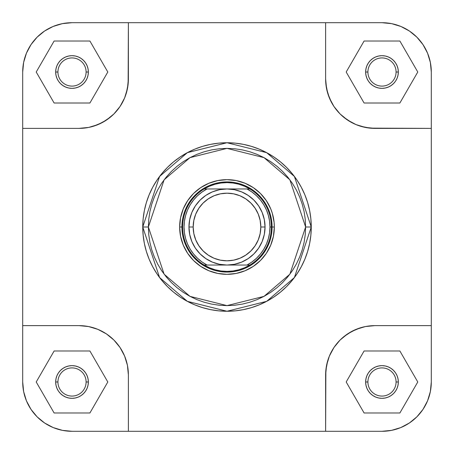 <?xml version="1.0" encoding="UTF-8"?>
<svg xmlns="http://www.w3.org/2000/svg" width="454" height="454" viewBox="0 0 454 454"><rect width="100%" height="100%" fill="white"/><g stroke="black" fill="none" stroke-linecap="round" stroke-linejoin="round"><path stroke-width="0.68" d="M425.477 48.765L422.992 44.617L427.549 53.141L429.178 57.698L430.352 62.391L431.3 72.01L431.3 381.984L430.352 391.609L427.549 400.859L422.992 409.383L416.897 416.812M48.765 28.523L44.617 31.008L53.141 26.451L57.698 24.822L62.391 23.648L72.01 22.7L381.984 22.7L391.609 23.648L400.859 26.451L409.383 31.008L416.812 37.103M28.523 405.235L31.008 409.383L26.451 400.859L24.822 396.302L23.648 391.609L22.7 381.99L22.7 72.016L23.648 62.391L26.451 53.141L31.008 44.617L37.103 37.188M405.235 425.477L409.383 422.992L400.859 427.549L396.302 429.178L391.609 430.352L381.99 431.3L72.016 431.3L62.391 430.352L53.141 427.549L44.617 422.992L37.188 416.897M274.341 227L272.088 227L274.341 227L274.114 222.358L272.304 213.255L270.737 208.885L266.362 200.696L260.477 193.523L253.304 187.638L245.115 183.263L236.233 180.567L227 179.659L217.767 180.567L208.885 183.263L200.696 187.638L193.523 193.523L187.638 200.696L183.263 208.885L180.567 217.767L179.659 227A47.341 47.341 0 0 1 227 179.659A47.341 47.341 0 0 1 274.341 227A47.341 47.341 0 0 1 227 274.341A47.341 47.341 0 0 1 179.659 227L180.567 236.233L183.263 245.115L187.638 253.304L193.523 260.477L200.696 266.362L208.885 270.737L217.767 273.433L227 274.341L236.233 273.433L245.115 270.737L253.304 266.362L260.477 260.477L266.362 253.304L270.737 245.115L273.433 236.233L274.341 227M181.912 227L179.659 227L181.912 227A45.088 45.088 0 0 1 227 181.912A45.088 45.088 0 0 1 272.088 227A45.088 45.088 0 0 0 227 181.912A45.088 45.088 0 0 0 181.912 227L182.616 227A44.384 44.384 0 0 1 249.859 188.96A44.384 44.384 0 0 1 271.384 227L269.971 227A42.971 42.971 0 0 1 246.987 265.04L249.859 265.04A44.384 44.384 0 0 0 271.384 227A44.384 44.384 0 0 1 204.141 265.04A44.384 44.384 0 0 1 182.616 227L181.912 227A45.088 45.088 0 0 0 227 272.088A45.088 45.088 0 0 0 272.088 227A45.088 45.088 0 0 1 227 272.088A45.088 45.088 0 0 1 181.912 227M86.101 381.984A14.091 14.091 0 0 0 72.016 367.899A14.091 14.091 0 0 0 57.925 381.984L55.672 381.984A16.344 16.344 0 0 1 72.016 365.64A16.344 16.344 0 0 1 88.36 381.984L86.101 381.984A14.091 14.091 0 0 1 72.016 396.075A14.091 14.091 0 0 1 57.925 381.984A14.091 14.091 0 0 1 72.016 367.899A14.091 14.091 0 0 1 86.101 381.984L88.36 381.984L88.042 385.174L87.111 388.238L85.602 391.064L83.57 393.544L81.096 395.576L78.27 397.085L75.205 398.016L72.016 398.328L68.826 398.016L65.762 397.085L62.936 395.576L60.456 393.544L58.424 391.064L56.915 388.238L55.984 385.174L55.672 381.984L55.984 378.795L56.915 375.73L58.424 372.904L60.456 370.43L62.936 368.398L65.762 366.889L68.826 365.958L72.016 365.64L75.205 365.958L78.27 366.889L81.096 368.398L83.57 370.43L85.602 372.904L87.111 375.73L88.042 378.795L88.36 381.984A16.344 16.344 0 0 1 72.016 398.328A16.344 16.344 0 0 1 55.672 381.984L57.925 381.984A14.091 14.091 0 0 0 72.016 396.075A14.091 14.091 0 0 0 86.101 381.984M396.075 381.984A14.091 14.091 0 0 0 381.984 367.899A14.091 14.091 0 0 0 367.899 381.984L365.64 381.984A16.344 16.344 0 0 1 381.984 365.64A16.344 16.344 0 0 1 398.328 381.984L396.075 381.984A14.091 14.091 0 0 1 381.984 396.075A14.091 14.091 0 0 1 367.899 381.984A14.091 14.091 0 0 1 381.984 367.899A14.091 14.091 0 0 1 396.075 381.984L398.328 381.984L398.016 385.174L397.085 388.238L395.576 391.064L393.544 393.544L391.064 395.576L388.238 397.085L385.174 398.016L381.984 398.328L378.795 398.016L375.73 397.085L372.904 395.576L370.43 393.544L368.398 391.064L366.889 388.238L365.958 385.174L365.64 381.984L365.958 378.795L366.889 375.73L368.398 372.904L370.43 370.43L372.904 368.398L375.73 366.889L378.795 365.958L381.984 365.64L385.174 365.958L388.238 366.889L391.064 368.398L393.544 370.43L395.576 372.904L397.085 375.73L398.016 378.795L398.328 381.984A16.344 16.344 0 0 1 381.984 398.328A16.344 16.344 0 0 1 365.64 381.984L367.899 381.984A14.091 14.091 0 0 0 381.984 396.075A14.091 14.091 0 0 0 396.075 381.984M86.101 72.016A14.091 14.091 0 0 0 72.016 57.925A14.091 14.091 0 0 0 57.925 72.016L55.672 72.016A16.344 16.344 0 0 1 72.016 55.672A16.344 16.344 0 0 1 88.36 72.016L86.101 72.016A14.091 14.091 0 0 1 72.016 86.101A14.091 14.091 0 0 1 57.925 72.016A14.091 14.091 0 0 1 72.016 57.925A14.091 14.091 0 0 1 86.101 72.016L88.36 72.016L88.042 75.205L87.111 78.27L85.602 81.096L83.57 83.57L81.096 85.602L78.27 87.111L75.205 88.042L72.016 88.36L68.826 88.042L65.762 87.111L62.936 85.602L60.456 83.57L58.424 81.096L56.915 78.27L55.984 75.205L55.672 72.016L55.984 68.826L56.915 65.762L58.424 62.936L60.456 60.456L62.936 58.424L65.762 56.915L68.826 55.984L72.016 55.672L75.205 55.984L78.27 56.915L81.096 58.424L83.57 60.456L85.602 62.936L87.111 65.762L88.042 68.826L88.36 72.016A16.344 16.344 0 0 1 72.016 88.36A16.344 16.344 0 0 1 55.672 72.016L57.925 72.016A14.091 14.091 0 0 0 72.016 86.101A14.091 14.091 0 0 0 86.101 72.016M396.075 72.016A14.091 14.091 0 0 0 381.984 57.925A14.091 14.091 0 0 0 367.899 72.016L365.64 72.016A16.344 16.344 0 0 1 381.984 55.672A16.344 16.344 0 0 1 398.328 72.016L396.075 72.016A14.091 14.091 0 0 1 381.984 86.101A14.091 14.091 0 0 1 367.899 72.016A14.091 14.091 0 0 1 381.984 57.925A14.091 14.091 0 0 1 396.075 72.016L398.328 72.016L398.016 75.205L397.085 78.27L395.576 81.096L393.544 83.57L391.064 85.602L388.238 87.111L385.174 88.042L381.984 88.36L378.795 88.042L375.73 87.111L372.904 85.602L370.43 83.57L368.398 81.096L366.889 78.27L365.958 75.205L365.64 72.016L365.958 68.826L366.889 65.762L368.398 62.936L370.43 60.456L372.904 58.424L375.73 56.915L378.795 55.984L381.984 55.672L385.174 55.984L388.238 56.915L391.064 58.424L393.544 60.456L395.576 62.936L397.085 65.762L398.016 68.826L398.328 72.016A16.344 16.344 0 0 1 381.984 88.36A16.344 16.344 0 0 1 365.64 72.016L367.899 72.016A14.091 14.091 0 0 0 381.984 86.101A14.091 14.091 0 0 0 396.075 72.016M305.621 227L289.896 274.171L263.995 296.371L227 305.621L190.005 296.371L164.104 274.171L148.379 227L142.743 227L159.592 277.553L187.349 301.343L227 311.257L266.651 301.343L294.408 277.553L311.257 227L305.621 227L305.241 234.707L304.112 242.34L302.233 249.825L299.634 257.089L296.337 264.063L292.37 270.68L287.774 276.878L282.592 282.592L276.878 287.774L270.68 292.37L264.063 296.337L257.089 299.634L249.825 302.233L242.34 304.112L234.707 305.241L227 305.621L219.293 305.241L211.66 304.112L204.175 302.233L196.911 299.634L189.937 296.337L183.32 292.37L177.122 287.774L171.408 282.592L166.226 276.878L161.63 270.68L157.663 264.063L154.366 257.089L151.767 249.825L149.888 242.34L148.759 234.707L148.379 227L148.759 219.293L149.888 211.66L151.767 204.175L154.366 196.911L157.663 189.937L161.63 183.32L166.226 177.122L171.408 171.408L177.122 166.226L183.32 161.63L189.937 157.663L196.911 154.366L204.175 151.767L211.66 149.888L219.293 148.759L227 148.379L234.707 148.759L242.34 149.888L249.825 151.767L257.089 154.366L264.063 157.663L270.68 161.63L276.878 166.226L282.592 171.408L287.774 177.122L292.37 183.32L296.337 189.937L299.634 196.911L302.233 204.175L304.112 211.66L305.241 219.293L305.621 227L311.257 227A84.257 84.257 0 0 1 227 311.257A84.257 84.257 0 0 1 142.743 227A84.257 84.257 0 0 1 227 142.743A84.257 84.257 0 0 1 311.257 227L310.848 218.743L309.639 210.565L307.63 202.541L304.844 194.755L301.308 187.281L297.058 180.193L292.132 173.547L286.576 167.424L280.453 161.868L273.807 156.942L266.719 152.692L259.245 149.156L251.459 146.37L243.435 144.361L235.257 143.152L227 142.743L218.743 143.152L210.565 144.361L202.541 146.37L194.755 149.156L187.281 152.692L180.193 156.942L173.547 161.868L167.424 167.424L161.868 173.547L156.942 180.193L152.692 187.281L149.156 194.755L146.37 202.541L144.361 210.565L143.152 218.743L142.743 227L143.152 235.257L144.361 243.435L146.37 251.459L149.156 259.245L152.692 266.719L156.942 273.807L161.868 280.453L167.424 286.576L173.547 292.132L180.193 297.058L187.281 301.308L194.755 304.844L202.541 307.63L210.565 309.639L218.743 310.848L227 311.257L235.257 310.848L243.435 309.639L251.459 307.63L259.245 304.844L266.719 301.308L273.807 297.058L280.453 292.132L286.576 286.576L292.132 280.453L297.058 273.807L301.308 266.719L304.844 259.245L307.63 251.459L309.639 243.435L310.848 235.257L311.257 227L294.408 176.447L266.651 152.657L227 142.743L187.349 152.657L159.592 176.447L142.743 227L148.379 227L164.104 179.829L190.005 157.629L227 148.379L263.995 157.629L289.896 179.829L305.621 227M416.857 37.143L422.992 44.617L416.857 37.143L409.383 31.008L400.859 26.451L391.609 23.648L381.984 22.7A49.316 49.316 0 0 1 431.3 72.016L430.352 62.391L427.549 53.141L422.992 44.617M431.3 72.016L431.3 128.374L370.106 128.136L360.624 126.252L356.072 124.617L351.697 122.552L343.655 117.177L340.069 113.931L333.94 106.457L331.448 102.303L327.748 93.376L325.864 83.894L325.626 79.058L326.574 88.678L329.383 97.928L333.94 106.457L340.069 113.931L347.543 120.06L356.072 124.617L365.322 127.426L374.942 128.374L431.3 128.374L431.3 325.626L374.942 325.626L365.322 326.574L374.942 325.626L431.3 325.626L431.3 381.984A49.316 49.316 0 0 1 381.984 431.3L391.609 430.352L400.859 427.549L409.383 422.992L416.857 416.857L409.383 422.992M37.143 37.143L44.617 31.008L37.143 37.143L31.008 44.617L26.451 53.141L23.648 62.391L22.7 72.016L22.7 128.374L79.058 128.374L88.678 127.426L79.058 128.374L22.7 128.374L22.7 381.984L23.648 391.609L26.451 400.859L31.008 409.383L37.143 416.857L31.008 409.383M22.7 72.016A49.316 49.316 0 0 1 72.016 22.7L128.374 22.7L128.136 83.894L126.252 93.376L124.617 97.928L120.06 106.457L113.931 113.931L110.345 117.177L102.303 122.552L93.376 126.252L88.678 127.426L97.928 124.617L106.457 120.06L113.931 113.931L120.06 106.457L124.617 97.928L127.426 88.678L128.374 79.058L128.374 22.7L325.626 22.7L325.626 79.058L325.626 22.7L381.984 22.7M79.058 325.626L88.678 326.574L97.928 329.383L106.457 333.94L113.931 340.069L120.06 347.543L124.617 356.072L127.426 365.322L128.374 374.942L127.426 365.322L124.617 356.072L120.06 347.543L113.931 340.069L106.457 333.94L97.928 329.383L88.678 326.574L79.058 325.626L22.7 325.626L79.058 325.626A49.316 49.316 0 0 1 128.374 374.942L128.374 431.3L128.374 374.942M37.143 416.857L44.617 422.992L53.141 427.549L62.391 430.352L72.016 431.3L325.626 431.3L325.864 370.106L327.748 360.624L329.383 356.072L333.94 347.543L340.069 340.069L343.655 336.823L351.697 331.448L360.624 327.748L365.322 326.574L356.072 329.383L347.543 333.94L340.069 340.069L333.94 347.543L329.383 356.072L326.574 365.322L325.626 374.942L325.626 431.3L381.984 431.3M416.857 416.857L422.992 409.383L427.549 400.859L430.352 391.609L431.3 381.984M72.016 22.7L62.391 23.648L53.141 26.451L44.617 31.008M185.346 209.748L189.511 201.951L195.118 195.118L201.951 189.511L195.118 195.118L189.511 201.951M244.252 185.346L252.049 189.511L258.882 195.118L264.489 201.951L258.882 195.118L252.049 189.511M268.654 244.252L264.489 252.049L258.882 258.882L252.049 264.489L258.882 258.882L264.489 252.049M209.748 268.654L201.951 264.489L195.118 258.882L189.511 252.049L195.118 258.882L201.951 264.489M72.016 431.3A49.316 49.316 0 0 1 22.7 381.984M325.626 374.942A49.316 49.316 0 0 1 374.942 325.626M128.374 79.058A49.316 49.316 0 0 1 79.058 128.374M374.942 128.374A49.316 49.316 0 0 1 325.626 79.058M346.192 381.984L364.091 412.981L399.883 412.981L417.776 381.984L399.883 350.987L364.091 350.987L346.192 381.984L364.091 412.981L399.883 412.981L417.776 381.984L399.883 350.987L364.091 350.987L346.192 381.984M36.224 381.984L54.117 412.981L89.909 412.981L107.808 381.984L89.909 350.987L54.117 350.987L36.224 381.984L54.117 412.981L89.909 412.981L107.808 381.984L89.909 350.987L54.117 350.987L36.224 381.984M36.224 72.016L54.117 103.013L89.909 103.013L107.808 72.016L89.909 41.019L54.117 41.019L36.224 72.016L54.117 103.013L89.909 103.013L107.808 72.016L89.909 41.019L54.117 41.019L36.224 72.016M346.192 72.016L364.091 103.013L399.883 103.013L417.776 72.016L399.883 41.019L364.091 41.019L346.192 72.016L364.091 103.013L399.883 103.013L417.776 72.016L399.883 41.019L364.091 41.019L346.192 72.016M188.96 227L193.183 227A33.817 33.817 0 0 1 227 193.183A33.817 33.817 0 0 1 260.817 227L265.04 227A38.04 38.04 0 0 0 227 188.96A38.04 38.04 0 0 0 188.96 227A38.04 38.04 0 0 1 227 188.96A38.04 38.04 0 0 1 265.04 227A38.04 38.04 0 0 1 227 265.04A38.04 38.04 0 0 1 188.96 227L189.687 219.577L191.855 212.444L195.368 205.866L200.101 200.101L205.866 195.368L212.444 191.855L219.577 189.687L227 188.96L234.423 189.687L241.556 191.855L248.134 195.368L253.899 200.101L258.632 205.866L262.145 212.444L264.313 219.577L265.04 227L264.313 234.423L262.145 241.556L258.632 248.134L253.899 253.899L248.134 258.632L241.556 262.145L234.423 264.313L227 265.04L219.577 264.313L212.444 262.145L205.866 258.632L200.101 253.899L195.368 248.134L191.855 241.556L189.687 234.423L188.96 227A38.04 38.04 0 0 0 227 265.04A38.04 38.04 0 0 0 265.04 227L260.817 227L260.165 220.406L258.241 214.061L255.114 208.216L250.909 203.091L245.784 198.886L239.939 195.759L233.594 193.835L227 193.183L220.406 193.835L214.061 195.759L208.216 198.886L203.091 203.091L198.886 208.216L195.759 214.061L193.835 220.406L193.183 227L193.835 233.594L195.759 239.939L198.886 245.784L203.091 250.909L208.216 255.114L214.061 258.241L220.406 260.165L227 260.817L233.594 260.165L239.939 258.241L245.784 255.114L250.909 250.909L255.114 245.784L258.241 239.939L260.165 233.594L260.817 227A33.817 33.817 0 0 1 227 260.817A33.817 33.817 0 0 1 193.183 227L188.96 227M269.971 227L271.384 227A44.384 44.384 0 0 0 249.859 188.96L246.987 188.96A42.971 42.971 0 0 1 269.971 227L269.58 221.177L268.399 215.463L266.453 209.964L263.78 204.777L260.431 199.998L256.465 195.719L251.959 192.014L246.987 188.96L207.013 188.96L202.041 192.014L197.535 195.719L193.569 199.998L190.22 204.777L187.547 209.964L185.601 215.463L184.42 221.177L184.029 227L184.42 232.823L185.601 238.537L187.547 244.036L190.22 249.223L193.569 254.002L197.535 258.281L202.041 261.986L207.013 265.04L246.987 265.04L251.959 261.986L256.465 258.281L260.431 254.002L263.78 249.223L266.453 244.036L268.399 238.537L269.58 232.823L269.971 227M204.141 265.04L207.013 265.04A42.971 42.971 0 0 1 207.013 188.96L204.141 188.96A44.384 44.384 0 0 0 204.141 265.04L249.859 265.04L244.519 267.775L238.861 269.767L232.987 270.976L227 271.384L221.013 270.976L215.139 269.767L209.481 267.775L204.141 265.04M249.859 188.96L204.141 188.96L209.481 186.225L215.139 184.233L221.013 183.024L227 182.616L232.987 183.024L238.861 184.233L244.519 186.225L249.859 188.96"/></g></svg>
